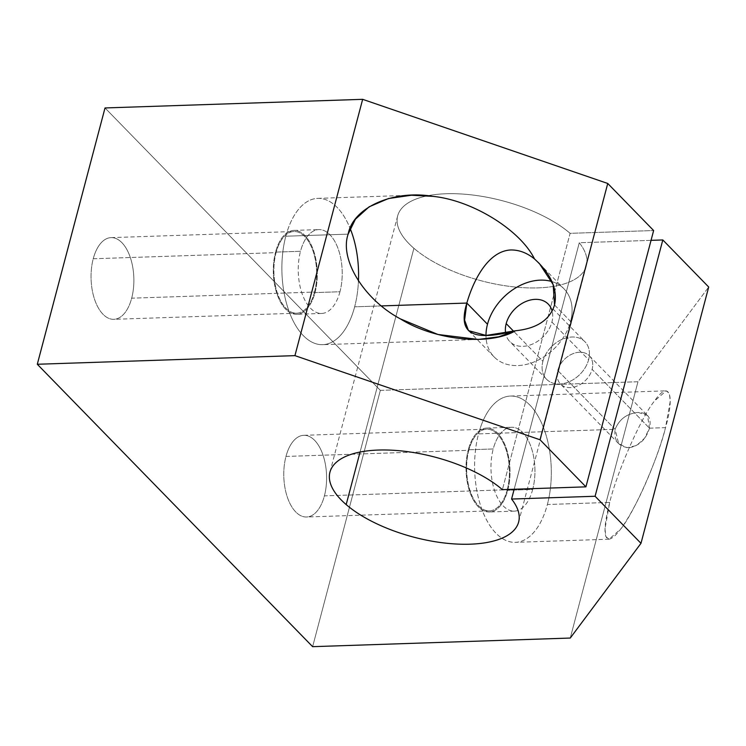 <?xml version="1.0" encoding="UTF-8"?>
<svg xmlns="http://www.w3.org/2000/svg" width="746" height="746" viewBox="0 0 746 746"><rect width="100%" height="100%" fill="white"/><g stroke="black" fill="none" stroke-linecap="round" stroke-linejoin="round"><path stroke-width="0.56" stroke-dasharray="3.73 2.8" d="M360.066 452.039L413.909 248.287A97.586 41.394 14.8 0 1 397.665 215.883A97.586 41.394 14.8 0 1 468.842 194.594A97.586 41.394 14.8 0 1 570.112 233.339L502.394 489.646L570.112 233.339L653.636 230.542L570.112 233.339A97.586 41.394 -165.2 0 0 438.042 194.258A97.586 41.394 -165.2 0 0 413.909 248.287L360.066 452.039M285.811 236.221L348.149 234.132L285.811 236.221A73.183 38.298 88.1 0 0 303.296 335.597A73.183 38.298 88.1 0 0 354.648 306.82A73.183 38.298 -91.9 0 1 322.682 344.661A73.183 38.298 -91.9 0 1 285.811 236.221A73.183 38.298 -91.9 0 1 317.777 198.371A73.183 38.298 -91.9 0 1 350.116 228.36A73.183 38.298 88.1 0 0 285.811 236.221M381.476 305.916L354.648 306.82A73.183 38.298 88.1 0 0 358.453 280.953A73.183 38.298 -91.9 0 1 354.648 306.82L381.476 305.916M275.563 252.111L300.498 251.281A41.962 21.96 88.1 0 0 321.629 313.451A41.962 21.96 88.1 0 0 339.962 291.751L315.026 292.591A41.962 21.96 -91.9 0 1 296.703 314.29A41.962 21.96 -91.9 0 1 275.563 252.111A41.962 21.96 88.1 0 0 285.587 309.086A41.962 21.96 88.1 0 0 315.026 292.591A41.962 21.96 88.1 0 0 305.002 235.615A41.962 21.96 88.1 0 0 275.563 252.111A41.962 21.96 -91.9 0 1 293.896 230.411A41.962 21.96 -91.9 0 1 315.026 292.591L339.962 291.751A41.962 21.96 88.1 0 0 318.822 229.581A41.962 21.96 88.1 0 0 300.498 251.281L275.563 252.111M93.241 258.759L276.076 252.642A40.871 21.382 88.1 0 0 296.666 313.199A40.871 21.382 88.1 0 0 314.514 292.059L131.678 298.186A40.871 21.382 -91.9 0 1 113.83 319.316A40.871 21.382 -91.9 0 1 93.241 258.759A40.871 21.382 -91.9 0 1 111.089 237.629A40.871 21.382 -91.9 0 1 131.678 298.186L314.514 292.059A40.871 21.382 88.1 0 0 293.933 231.502A40.871 21.382 88.1 0 0 276.076 252.642L93.241 258.759A40.871 21.382 88.1 0 0 103.004 314.252A40.871 21.382 88.1 0 0 131.678 298.186A40.871 21.382 88.1 0 0 121.915 242.692A40.871 21.382 88.1 0 0 93.241 258.759M649.468 428.176L665.535 427.635C658.41 457.671 633.746 513.462 620.691 529.101L609.044 539.209L605.855 536.616L604.997 528.783L609.706 502.412L547.377 504.501A73.183 38.298 -91.9 0 1 515.411 542.342A73.183 38.298 -91.9 0 1 478.54 433.892L615.114 429.323C613.734 440.466 618.35 446.621 628.962 447.777C639.219 445.921 646.055 439.385 649.468 428.176L644.675 438.116L636.608 445.521L627.022 447.712L618.648 443.646L615.114 429.323L557.756 370.492A20.17 14.911 -44.3 0 0 560.488 383.994A20.17 14.911 -44.3 0 0 578.113 385.607A20.17 14.911 -44.3 0 0 592.11 369.345L649.468 428.176L592.11 369.345A20.17 14.911 -44.3 0 0 589.377 355.833A20.17 14.911 -44.3 0 0 571.753 354.219A20.17 14.911 -44.3 0 0 557.756 370.492L615.114 429.323C619.404 419.01 627.125 413.387 638.287 412.454L647.528 415.485L649.468 428.176C651.724 417.928 648.004 412.687 638.287 412.454C627.125 413.387 619.404 419.01 615.114 429.323L478.54 433.892A73.183 38.298 88.1 0 0 496.025 533.269A73.183 38.298 88.1 0 0 547.377 504.501A73.183 38.298 88.1 0 0 529.884 405.125A73.183 38.298 88.1 0 0 478.54 433.892A73.183 38.298 -91.9 0 1 510.506 396.051A73.183 38.298 -91.9 0 1 547.377 504.501L609.706 502.412C616.83 472.377 641.495 416.576 654.55 400.947L666.197 390.839L669.386 393.422L670.244 401.264L665.535 427.635L649.468 428.176M468.292 449.791L493.227 448.961A41.962 21.96 88.1 0 0 514.358 511.131A41.962 21.96 88.1 0 0 532.691 489.432L507.756 490.271A41.962 21.96 -91.9 0 1 489.432 511.97A41.962 21.96 -91.9 0 1 468.292 449.791A41.962 21.96 88.1 0 0 478.317 506.767A41.962 21.96 88.1 0 0 507.756 490.271A41.962 21.96 88.1 0 0 497.731 433.295A41.962 21.96 88.1 0 0 468.292 449.791A41.962 21.96 -91.9 0 1 486.625 428.092A41.962 21.96 -91.9 0 1 507.756 490.271L532.691 489.432A41.962 21.96 88.1 0 0 511.551 427.262A41.962 21.96 88.1 0 0 493.227 448.961L468.292 449.791M285.97 456.44L468.805 450.323A40.871 21.382 88.1 0 0 489.395 510.879A40.871 21.382 88.1 0 0 507.243 489.74L324.407 495.866A40.871 21.382 -91.9 0 1 306.559 516.997A40.871 21.382 -91.9 0 1 285.97 456.44A40.871 21.382 -91.9 0 1 303.818 435.31A40.871 21.382 -91.9 0 1 324.407 495.866L507.243 489.74A40.871 21.382 88.1 0 0 486.662 429.183A40.871 21.382 88.1 0 0 468.805 450.323L285.97 456.44A40.871 21.382 88.1 0 0 295.733 511.933A40.871 21.382 88.1 0 0 324.407 495.866A40.871 21.382 88.1 0 0 314.644 440.373A40.871 21.382 88.1 0 0 285.97 456.44M551.9 322.085L588.613 359.74A26.837 19.834 135.7 0 1 569.981 381.383A26.837 19.834 135.7 0 1 546.538 379.238A26.837 19.834 135.7 0 1 542.902 361.269L513.696 331.308L542.902 361.269A26.837 19.834 135.7 0 1 561.524 339.626A26.837 19.834 135.7 0 1 584.967 341.771A26.837 19.834 135.7 0 1 588.613 359.74L551.9 322.085A26.837 19.834 135.7 0 1 527.832 345.64A26.837 19.834 135.7 0 1 505.676 333.294A26.837 19.834 -44.3 0 0 509.826 341.584A26.837 19.834 -44.3 0 0 533.278 343.729A26.837 19.834 -44.3 0 0 551.9 322.085A26.837 19.834 -44.3 0 0 552.133 311.11A26.837 19.834 135.7 0 1 551.9 322.085M554.539 304.983L570.597 321.461A48.788 36.06 135.7 0 1 536.738 360.812A48.788 36.06 135.7 0 1 494.113 356.905A48.788 36.06 135.7 0 1 485.982 335.439A48.788 36.06 -44.3 0 0 523.375 364.999A48.788 36.06 -44.3 0 0 570.597 321.461L554.539 304.983M551.956 281.587A48.788 36.06 135.7 0 1 563.976 288.786A48.788 36.06 135.7 0 1 570.597 321.461A48.788 36.06 -44.3 0 0 551.956 281.587M507.243 489.74A40.871 21.382 -91.9 0 1 478.568 505.816A40.871 21.382 -91.9 0 1 468.805 450.323A40.871 21.382 -91.9 0 1 497.479 434.247A40.871 21.382 -91.9 0 1 507.243 489.74M532.691 489.432A41.962 21.96 -91.9 0 1 503.252 505.937A41.962 21.96 -91.9 0 1 493.227 448.961A41.962 21.96 -91.9 0 1 522.666 432.456A41.962 21.96 -91.9 0 1 532.691 489.432M314.514 292.059A40.871 21.382 -91.9 0 1 285.839 308.135A40.871 21.382 -91.9 0 1 276.076 252.642A40.871 21.382 -91.9 0 1 304.75 236.575A40.871 21.382 -91.9 0 1 314.514 292.059M339.962 291.751A41.962 21.96 -91.9 0 1 310.522 308.257A41.962 21.96 -91.9 0 1 300.498 251.281A41.962 21.96 -91.9 0 1 329.937 234.776A41.962 21.96 -91.9 0 1 339.962 291.751M380.348 390.363L637.979 381.738L570.261 638.044L637.979 381.738L708.7 287.024L637.979 381.738L380.348 390.363L312.63 646.67L380.348 390.363L105.018 107.956L380.348 390.363M609.706 502.412C603.7 526.07 603.467 538.332 608.997 539.209C615.31 538.08 624.616 525.613 636.916 501.825C647.892 480.499 660.107 448.831 665.535 427.635C675.158 394.261 669.115 379.583 654.55 400.947C641.495 416.576 616.83 472.377 609.706 502.412M651.044 240.352L579.288 242.748L514.162 489.245L579.288 242.748A97.586 41.394 14.8 0 1 586.356 265.735A97.586 41.394 14.8 0 1 515.178 287.033A97.586 41.394 14.8 0 1 413.909 248.287A97.586 41.394 -165.2 0 0 537.894 287.881A97.586 41.394 -165.2 0 0 579.288 242.748L651.044 240.352M557.756 370.492A20.17 14.911 135.7 0 1 579.595 352.252A20.17 14.911 135.7 0 1 592.11 369.345A20.17 14.911 135.7 0 1 570.27 387.575A20.17 14.911 135.7 0 1 557.756 370.492M542.902 361.269A26.837 19.834 -44.3 0 0 559.547 383.994A26.837 19.834 -44.3 0 0 588.613 359.74A26.837 19.834 -44.3 0 0 571.958 337.005A26.837 19.834 -44.3 0 0 542.902 361.269M397.665 215.883L329.946 472.19M478.373 339.449L322.682 344.661M321.629 313.451L296.703 314.29M296.666 313.199L113.83 319.316M609.044 539.209L515.411 542.342M514.358 511.131L489.432 511.97M489.395 510.879L306.559 516.997M546.538 379.238L509.826 341.584M494.113 356.905L468.488 330.627M618.648 443.646L560.488 383.994M589.377 355.833L647.528 415.485M539.423 263.599L563.976 288.786M548.263 304.116L584.967 341.771M303.818 435.31L486.662 429.183M486.625 428.092L511.551 427.262M510.506 396.051L666.197 390.839M111.089 237.629L293.933 231.502M293.896 230.411L318.822 229.581M317.777 198.371L411.41 195.238M518.629 522.041L586.356 265.735"/><path stroke-width="1.12" d="M346.181 504.594L360.066 452.039L346.181 504.594A97.586 41.394 -165.2 0 0 447.451 543.34A97.586 41.394 -165.2 0 0 518.629 522.041A97.586 41.394 -165.2 0 0 511.57 499.055L595.094 496.258L640.982 543.33L570.261 638.044L312.63 646.67L37.3 364.262L294.931 355.637L540.029 439.776L607.748 183.469L362.659 99.33L294.931 355.637L362.659 99.33L105.018 107.956L37.3 364.262L105.018 107.956L362.659 99.33L607.748 183.469L540.029 439.776L585.918 486.849L502.394 489.646A97.586 41.394 -165.2 0 0 401.124 450.901A97.586 41.394 -165.2 0 0 329.946 472.19A97.586 41.394 -165.2 0 0 346.181 504.594A97.586 41.394 14.8 0 1 370.324 450.565A97.586 41.394 14.8 0 1 502.394 489.646L585.918 486.849L653.636 230.542L585.918 486.849L540.029 439.776L294.931 355.637L37.3 364.262L312.63 646.67L570.261 638.044L640.982 543.33L708.7 287.024L640.982 543.33L595.094 496.258L662.812 239.951L595.094 496.258L511.57 499.055L514.162 489.245L511.57 499.055A97.586 41.394 14.8 0 1 470.176 544.188A97.586 41.394 14.8 0 1 346.181 504.594M348.149 234.132C339.29 259.394 364.001 299.5 400.378 318.887L437.911 334.469L478.373 339.449L498.794 336.782L515.57 330.739C475.5 340.997 456.804 336.045 466.837 303.062L381.476 305.916L466.837 303.062L464.599 320.146L468.488 330.627L486.103 335.439L515.57 330.739C536.803 328.566 549.793 319.978 554.539 304.983L553.168 284.58L539.423 263.599L534.528 258.983C527.133 252.913 519.263 249.901 510.917 249.966C488.518 250.852 473.514 279.75 466.837 303.062L487.492 324.24L466.837 303.062C473.514 279.75 488.518 250.852 510.917 249.966C519.263 249.901 527.133 252.913 534.528 258.983C551.173 274.164 557.849 289.495 554.539 304.983C549.793 319.978 536.803 328.566 515.57 330.739C489.423 346.023 434.909 340.409 400.378 318.887C364.001 299.5 339.29 259.394 348.149 234.132C352.998 207.491 393.039 189.615 432.755 196.347C471.976 200.142 520.13 229.787 534.528 258.983C520.13 229.787 471.976 200.142 432.755 196.347L411.41 195.238L388.489 198.539L369.139 206.81L355.422 219.203L348.149 234.132M513.696 331.308L506.189 323.615A26.837 19.834 -44.3 0 0 505.676 333.294A26.837 19.834 135.7 0 1 506.189 323.615A26.837 19.834 135.7 0 1 529.52 300.246A26.837 19.834 135.7 0 1 552.133 311.11A26.837 19.834 -44.3 0 0 548.263 304.116A26.837 19.834 -44.3 0 0 524.811 301.971A26.837 19.834 -44.3 0 0 506.189 323.615L513.696 331.308M485.982 335.439A48.788 36.06 135.7 0 1 487.492 324.24A48.788 36.06 135.7 0 1 551.956 281.587A48.788 36.06 -44.3 0 0 487.492 324.24A48.788 36.06 -44.3 0 0 485.982 335.439M358.453 280.953A73.183 38.298 88.1 0 0 350.116 228.36A73.183 38.298 -91.9 0 1 358.453 280.953M708.7 287.024L662.812 239.951L651.044 240.352L662.812 239.951L708.7 287.024M653.636 230.542L607.748 183.469L653.636 230.542"/></g></svg>

